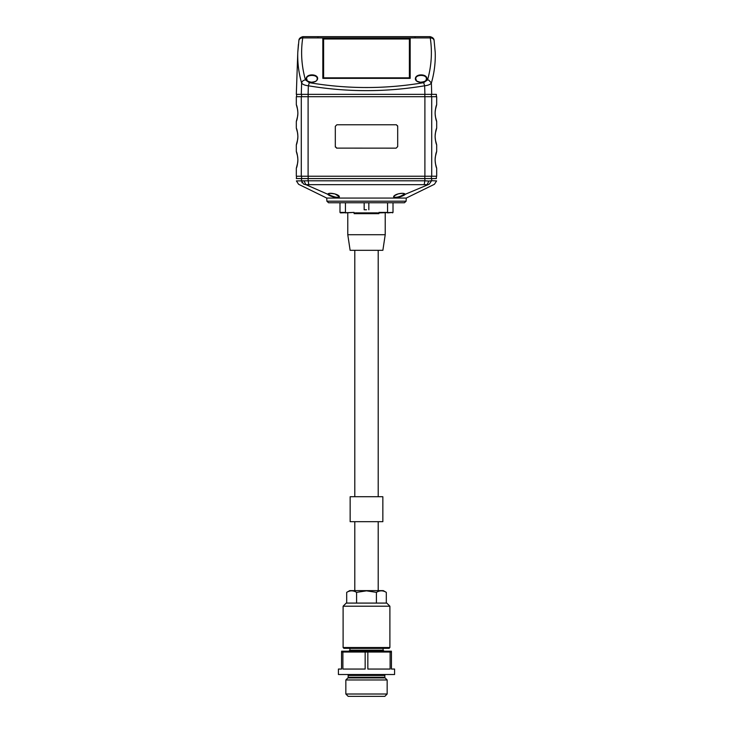 <?xml version="1.0" encoding="UTF-8"?>
<svg xmlns="http://www.w3.org/2000/svg" width="733" height="733" viewBox="0 0 733 733"><rect width="100%" height="100%" fill="white"/><g stroke="black" fill="none" stroke-linecap="round" stroke-linejoin="round"><path stroke-width="1.1" d="M435.31 133.525L436.685 128.064C435.961 129.374 435.439 132.178 435.118 136.466L435.127 135.871M435.155 135.293L435.246 134.038M435.118 136.466C435.439 140.754 435.961 143.558 436.685 144.859L435.375 139.911M435.283 139.178L435.127 137.034M435.31 110.124L436.685 104.672L436.685 96.692L296.315 96.692L296.315 104.672L297.625 109.62M297.69 162.799L296.315 168.251L296.315 176.232L436.685 176.232L436.685 168.251L435.375 163.303M436.685 104.672C435.961 105.983 435.439 108.786 435.118 113.065L435.118 113.065C435.439 117.362 435.961 120.166 436.685 121.467L435.375 116.52M435.283 115.787L435.127 113.642M435.118 113.065L435.127 112.479M435.155 111.902L435.246 110.646M435.283 162.579L435.127 160.426M435.31 156.917L436.685 151.456C435.961 152.766 435.439 155.57 435.118 159.858C435.439 164.155 435.961 166.95 436.685 168.251M435.118 159.858L435.127 159.272M435.155 158.685L435.246 157.439M297.69 116.006L296.315 121.467C297.039 120.157 297.561 117.353 297.882 113.065L297.873 113.661M297.845 114.238L297.754 115.493M297.717 110.353L297.882 113.065C297.561 108.777 297.039 105.973 296.315 104.672M297.69 139.407L296.315 144.859C297.039 143.549 297.561 140.754 297.882 136.466L297.873 137.053M297.845 137.63L297.754 138.885M297.717 133.745L297.882 136.466C297.561 132.169 297.039 129.365 296.315 128.064L297.625 133.012M296.315 168.251C297.039 166.941 297.561 164.146 297.882 159.858C297.561 155.561 297.039 152.766 296.315 151.456L297.625 156.413M297.882 159.867L297.873 160.445M297.845 161.031L297.754 162.277M297.717 157.137L297.882 159.858M397.689 146.6L396.132 148.158L397.689 146.6L397.689 126.323L396.471 124.802M396.132 148.158L336.529 148.121M335.311 126.323L336.868 124.766L335.311 126.323L335.311 146.6L336.868 148.158M336.868 124.766L396.132 124.766M406.109 201.19L404.46 202.748L328.54 202.748L326.891 201.19L406.109 201.19L406.265 198.066L434.422 184.276L436.602 180.914L431.645 180.694L431.71 178.568L424.911 178.568L436.373 178.568L436.373 176.232M296.627 178.568L308.089 178.568L296.315 178.568L296.627 176.232M424.911 178.568L308.089 178.568L308.162 180.794L296.398 180.914L298.578 184.276L326.735 198.066L336.456 198.066L334.935 197.406C337.904 197.937 339.379 197.763 339.37 196.875C339.388 194.135 328.155 191.936 327.834 194.291L305.881 184.652L427.119 184.652L428.878 181.06L424.838 180.794L424.911 178.568M406.265 198.066L396.544 198.066L398.056 196.966C401.876 195.848 404.048 194.822 404.579 193.879L405.166 194.291C404.304 192.055 393.951 193.979 393.63 196.875C393.85 197.782 395.325 197.956 398.065 197.406C402.014 196.352 404.387 195.326 405.175 194.309L429.217 184.194L431.645 180.694L428.878 181.06M397.662 197.58L396.553 198.066L336.456 198.066M306.009 184.716L303.783 184.194C296.865 184.304 296.865 184.304 303.783 184.194L306.009 184.716M328.43 193.851L327.825 194.309C328.485 195.28 330.849 196.307 334.935 197.406L334.944 196.966C331.124 195.848 328.952 194.822 328.421 193.879C328.952 194.822 331.124 195.848 334.944 196.966C337.519 197.498 338.875 197.324 339.003 196.453L339.37 196.875M339.003 196.481L335.027 193.961C326.313 192.55 328.796 194.52 328.421 193.897L327.825 194.309M429.217 184.194C436.135 184.304 436.135 184.304 429.217 184.194M398.056 196.966C395.481 197.498 394.125 197.324 393.997 196.453L393.63 196.875M302.078 182.847L301.29 178.568M304.122 181.06L305.881 184.652M424.288 184.24L424.838 180.794L308.162 180.794L308.712 184.24M398.422 196.875L399.76 196.481M400.704 196.151L404.506 194.071M339.984 202.748L339.984 212.414L345.445 212.414L345.445 202.748M387.555 202.748L387.555 212.414L378.879 212.414L378.879 213.66L354.121 213.66L355.331 212.882L377.669 212.882L378.879 213.66M339.984 212.414L340.451 212.882L354.121 212.414L354.121 213.66M378.879 212.414L379.392 212.882L393.016 212.414L393.016 202.748M392.549 212.882L393.016 212.414L387.555 212.882M347.781 212.882L347.781 234.716L385.219 234.716L385.219 212.882M354.121 212.414L345.445 212.882M385.219 234.716L382.873 250.31L350.127 250.31L347.781 234.716M346.691 592.365C349.989 590.331 353.297 590.331 356.595 592.365L366.5 590.835L376.405 592.365C379.703 590.331 383.011 590.331 386.309 592.365L383.267 590.615L349.733 590.615L346.691 592.365L346.691 603.085M351.703 590.835L352.5 590.89M356.595 592.365L356.595 603.085M376.405 592.365L376.405 603.085M386.309 592.365L386.309 603.085M386.777 603.085L346.223 603.085L343.108 606.209L389.892 606.209L386.777 603.085M343.108 606.209L343.108 647.532L389.892 647.532L389.892 606.209M343.108 647.532L343.887 648.311L389.113 648.311L389.892 647.532M391.449 651.206L341.551 651.206M342.888 652.04L365.162 652.04L341.551 652.04L341.551 669.055L338.426 669.055L338.426 674.516L394.574 674.516L394.574 669.055L391.449 669.055L391.449 652.04L365.162 652.04L365.162 669.055L342.888 669.055L342.888 652.04M367.838 652.04L367.838 669.055L390.112 669.055L390.112 652.04L385.567 651.509M379.566 651.206L380.885 651.234M385.76 674.516A0.935 0.935 0 0 0 384.825 675.45L348.175 675.45A0.935 0.935 0 0 0 347.24 674.516M345.839 679.977L345.839 694.014L348.175 696.35L384.825 696.35L387.161 694.014L387.161 679.977L345.839 679.977L347.9 677.906A0.935 0.935 -90 0 0 348.175 677.246L348.175 675.45M348.175 677.246L384.825 677.246L384.825 675.45M384.825 677.246A0.935 0.935 90 0 0 385.1 677.906L347.9 677.906M387.161 679.977L385.1 677.906M345.839 694.014L387.161 694.014M397.579 125.755L397.689 126.323M335.421 147.168L335.311 146.6M436.373 96.692L436.373 94.355L424.911 94.355L431.71 94.355L431.38 83.012C430.408 84.442 428.164 85.376 424.645 85.788L424.911 94.355L301.593 94.355L301.593 96.692M297.772 52.758L296.315 94.355L308.089 94.355L308.355 85.788C347.121 92.257 385.879 92.257 424.645 85.788L423.665 82.664L427.568 79.879L428.878 80.199L431.38 83.012C434.284 72.906 435.567 62.699 435.219 52.391L434.119 40.599C434.11 38.666 432.754 37.346 430.069 36.65L302.931 36.65L302.738 37.924L430.262 37.924L430.069 36.65L302.931 36.65C300.246 37.346 298.89 38.666 298.881 40.599L297.781 52.364C297.433 62.699 298.716 72.915 301.62 83.012C302.592 84.442 304.827 85.367 308.355 85.788L309.335 82.664L305.441 79.888A325.782 178.284 180 0 1 302.738 37.924A3.903 3.253 -171.4 0 0 298.89 40.562M317.655 78.623C316.757 83.837 306.046 83.232 306.174 78.623C306.568 73.419 317.893 73.859 317.655 78.623L317.178 79.054M426.826 78.623C425.928 83.837 415.217 83.232 415.345 78.623C415.739 73.419 427.064 73.859 426.826 78.623L426.349 78.999M322.832 38.483L410.168 38.483L410.168 78.358L322.832 78.358L322.832 38.483M298.395 44.42L297.781 52.382M305.441 79.888C303.352 80.199 302.078 81.244 301.62 83.012L301.29 94.355M326.387 36.65L325.8 36.65M357.576 36.65L356.989 36.65M388.765 36.65L388.188 36.65M306.651 79.008C305.698 74.235 318.131 74.235 317.187 79.008L317.187 79.008C316.821 79.732 317.783 81.638 311.259 82.233C305.13 80.657 307.814 80.309 306.651 79.008L306.174 78.623M415.822 79.054L415.813 79.008C414.869 74.235 427.302 74.235 426.349 79.008L426.349 79.054M426.349 79.036L426.349 79.008C425.992 79.732 426.954 81.638 420.43 82.233C414.301 80.657 416.985 80.309 415.813 79.008L415.345 78.623M322.832 78.358L322.832 39.234L323.61 39.234M409.39 39.234L410.168 39.234L410.168 78.358M323.61 77.845L409.39 77.845L409.39 38.996L323.61 38.996L323.61 78.358M409.39 77.845L409.39 78.358M366.5 209.766L364.164 209.766L364.164 202.748L364.164 209.766L366.5 209.766M350.154 496.727L350.154 521.676L382.846 521.676L350.154 521.676L350.154 496.727L382.846 496.727L382.846 521.676L382.846 496.727L350.154 496.727M431.71 176.232L431.71 96.692M301.29 96.692L301.29 176.232M424.902 176.232L424.902 96.692M308.098 96.692L308.098 176.232M424.828 176.232L424.828 178.568M431.407 176.232L431.407 178.568M301.593 176.232L301.593 178.568M308.172 176.232L308.172 178.568M393.997 196.453L393.997 196.453C392.989 196.526 394.354 195.693 398.092 193.933C404.698 192.513 405.083 194.437 404.579 193.897L405.175 194.309M303.783 184.194L301.355 180.694M383.386 647.725L383.112 648.393L349.888 648.393L349.614 647.725M349.888 648.393L349.888 650.189L383.112 650.189L384.046 651.124M431.407 94.355L431.407 96.692M424.828 94.355L424.828 96.692M308.172 94.355L308.172 96.692M434.11 40.562A3.903 3.253 -8.6 0 0 430.262 37.924A325.956 178.376 180 0 1 427.568 79.879M423.665 82.664C385.558 89.142 347.442 89.142 309.335 82.664M436.685 151.456L436.685 144.859M436.685 128.064L436.685 121.467M296.315 151.456L296.315 144.859M296.315 128.064L296.315 121.467M326.891 201.19L326.735 198.066M354.799 590.615L354.799 521.676M354.799 496.727L354.799 250.31M378.201 590.615L378.201 521.676M378.201 496.727L378.201 250.31M383.112 648.393L383.112 650.189M349.888 650.189L348.954 651.124M296.627 96.692L296.627 94.355M415.089 37.108L414.621 36.65M317.911 37.108L318.379 36.65M368.836 209.766L368.836 202.748L368.836 209.766"/></g></svg>
